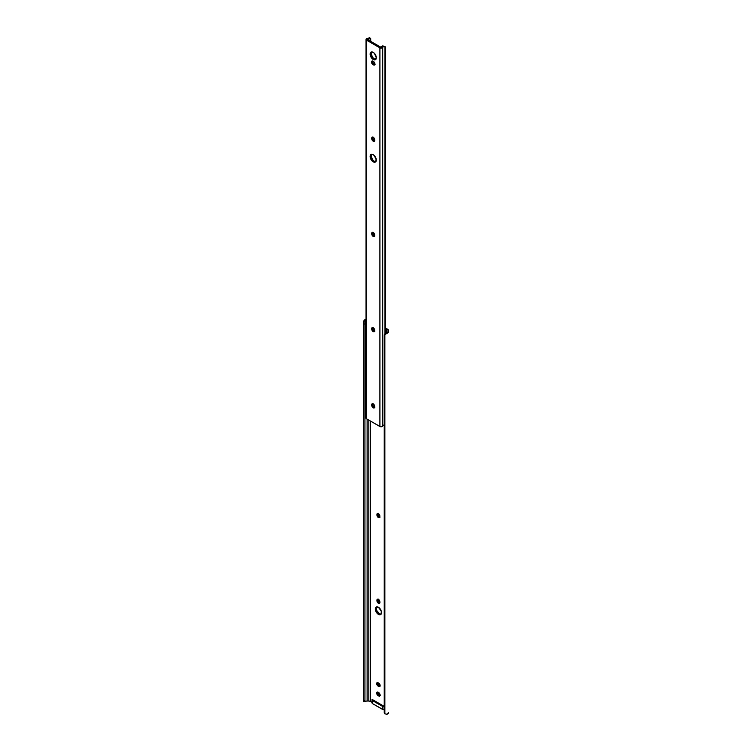 <?xml version="1.0" encoding="UTF-8"?>
<svg xmlns="http://www.w3.org/2000/svg" width="752" height="752" viewBox="0 0 752 752"><rect width="100%" height="100%" fill="white"/><g stroke="black" fill="none" stroke-linecap="round" stroke-linejoin="round"><path stroke-width="1.13" d="M378.096 598.959L376.94 600.143A2.068 1.194 60 0 1 377.372 599.194A2.068 1.194 60 0 1 378.961 599.748A2.068 1.194 60 0 1 379.863 601.826L379.619 603.217L378.688 603.405L376.94 600.735L377.184 599.344L378.406 599.297L379.619 600.745L379.863 602.427A2.068 1.194 60 0 1 379.431 603.367A2.068 1.194 60 0 1 378.406 603.273L379.44 602.672A2.068 1.194 -120 0 0 379.816 602.831M378.096 513.259L376.94 514.434A2.068 1.194 60 0 1 377.372 513.494A2.068 1.194 60 0 1 378.961 514.048A2.068 1.194 60 0 1 379.863 516.126L379.619 517.517L378.688 517.696L376.94 515.035L377.184 513.644L378.406 513.597L379.619 515.045L379.863 516.727A2.068 1.194 60 0 1 379.431 517.667A2.068 1.194 60 0 1 378.406 517.564L379.44 516.972A2.068 1.194 -120 0 0 379.816 517.122M376.808 606.836A4.362 2.519 -120 0 0 376.752 610.398A4.362 2.519 -120 0 0 379.44 613.764L378.406 614.365A4.362 2.519 60 0 1 375.549 610.521A4.362 2.519 60 0 1 376.226 607.024A4.362 2.519 60 0 1 378.406 607.24L381.255 611.085L381.255 613.811L380.117 614.751L377.222 613.416L375.549 610.521L375.84 607.343L378.406 607.24A4.362 2.519 60 0 1 381.255 611.085A4.362 2.519 60 0 1 380.587 614.581A4.362 2.519 60 0 1 378.406 614.365L379.44 613.764L381.151 614.158M385.381 327.957L387.459 329.16L385.381 327.957M378.03 599.137A2.068 1.194 -120 0 0 377.983 599.541L378.406 601.581L380.004 602.86M377.833 682.412L378.369 684.771L380.258 686.012M377.833 691.934L378.369 694.293L380.258 695.534M378.03 513.437A2.068 1.194 -120 0 0 377.983 513.832L378.406 515.872L380.004 517.16M376.874 606.742L376.357 608.424L376.874 610.699L379.44 613.764A4.362 2.519 -120 0 0 381.038 614.177M384.244 335.157L384.874 333.719A2.754 2.247 180 0 0 384.244 335.157L384.244 336.003A2.754 2.247 -0 0 1 384.874 334.574L386.998 333.362L386.415 329.761A2.2 1.269 180 0 1 387.064 330.654L387.064 331.641A2.19 1.26 180 0 1 386.998 331.942L386.415 332.591L386.415 329.761L385.381 329.16L386.895 330.175L387.064 331.641A2.19 1.26 180 0 1 386.998 331.942L386.998 333.362L388.53 331.641L388.464 330.241L387.459 329.16A3.675 2.124 180 0 1 388.53 330.654L388.53 331.641A3.657 2.106 180 0 1 386.998 333.362L384.874 334.574L384.874 713.836L386.998 714.259A3.657 2.106 0 0 0 388.53 712.539L386.998 714.259L384.874 713.836L384.874 334.574L384.244 336.003L384.244 712.398L384.874 713.836A2.754 2.247 -0 0 1 384.244 712.398L384.244 711.552M370.388 421.017L370.388 701.4L372.043 702.359L370.388 701.4A2.2 1.269 0 0 0 368.828 701.033L368.828 420.114L368.828 701.033L370.388 701.4L370.388 421.017M372.043 699.36L384.244 706.401L372.043 699.36L372.08 703.035L372.71 703.722L383.153 709.606L384.244 709.7L384.028 706.701A2.294 1.325 180 0 1 382.401 706.316L382.401 709.315A2.294 1.325 0 0 0 384.028 709.7L384.028 706.701L382.401 706.316L382.401 709.315L372.71 703.722L372.71 700.723L382.401 706.316L372.71 700.723A2.294 1.325 180 0 1 372.043 699.783L372.043 702.782A2.294 1.325 0 0 0 372.71 703.722L372.043 699.36M377.767 682.59A2.068 1.194 -120 0 0 379.177 685.523L378.143 686.125A2.068 1.194 60 0 1 376.79 684.301A2.068 1.194 60 0 1 377.109 682.647A2.068 1.194 60 0 1 378.143 682.75L380.098 685.232L379.694 686.52L378.66 686.426L377.335 685.373L376.686 683.587L377.335 682.562L378.66 683.051A2.068 1.194 60 0 1 380.014 684.865A2.068 1.194 60 0 1 379.694 686.52A2.068 1.194 60 0 1 378.66 686.426L379.704 685.824A2.068 1.194 -120 0 0 380.07 685.984M377.767 692.113A2.068 1.194 -120 0 0 379.177 695.045L378.143 695.647A2.068 1.194 60 0 1 376.79 693.823A2.068 1.194 60 0 1 377.109 692.169A2.068 1.194 60 0 1 378.143 692.272L380.098 694.754L379.694 696.051L378.66 695.948L377.335 694.895L376.686 693.118L377.335 692.084L378.66 692.573A2.068 1.194 60 0 1 380.014 694.387A2.068 1.194 60 0 1 379.694 696.051A2.068 1.194 60 0 1 378.66 695.948L379.704 695.346A2.068 1.194 -120 0 0 380.07 695.506M366.262 319.346L364.147 320.164L366.027 320.164L364.147 320.164A3.657 2.106 180 0 1 366.027 319.384M363.498 701.569L366.609 701.061A2.19 1.26 180 0 1 367.126 701.033L367.126 419.127L367.126 701.033L368.828 701.033L367.126 701.033A2.19 1.26 0 0 0 366.609 701.061L365.021 701.569L364.936 700.403L364.955 701.55M365.331 320.794L365.021 321.433L365.331 320.794M364.936 322.213L364.936 700.403L364.936 324.009L363.47 324.009L363.47 700.403L364.936 700.403L363.47 700.403L363.47 322.213L364.147 320.164L363.47 324.009L364.936 324.009L364.936 322.213M363.47 701.475L363.47 700.403L363.47 701.475M385.466 333.239L386.114 332.798L385.466 333.239M379.44 516.972L378.406 517.564A2.068 1.194 60 0 1 376.94 515.035L377.983 514.434A2.068 1.194 -120 0 0 379.44 516.972M376.94 514.434L377.983 513.832L377.983 514.434L376.94 515.035L376.94 514.434M378.143 695.647L379.704 695.346L378.143 695.647M378.143 686.125L379.704 685.824L378.143 686.125M379.44 602.672L378.406 603.273A2.068 1.194 60 0 1 376.94 600.735L377.983 600.143A2.068 1.194 -120 0 0 379.44 602.672M376.94 600.143L377.983 599.541L377.983 600.143L376.94 600.735L376.94 600.143M371.685 51.86L371.159 53.533L370.125 54.135A4.362 2.519 60 0 1 371.027 52.142A4.362 2.519 60 0 1 374.393 53.307A4.362 2.519 60 0 1 376.291 57.697L374.919 59.869L372.024 58.524L370.181 54.868L370.642 52.452L372.607 52.076L374.393 53.307L376.291 57.697A4.362 2.519 60 0 1 375.389 59.69A4.362 2.519 60 0 1 372.024 58.524A4.362 2.519 60 0 1 370.125 54.135L371.159 53.533A4.362 2.519 -120 0 0 372.729 57.547A4.362 2.519 -120 0 0 375.85 59.286M371.685 154.207L371.159 155.88L370.125 156.482A4.362 2.519 60 0 1 371.027 154.489A4.362 2.519 60 0 1 374.393 155.655A4.362 2.519 60 0 1 376.291 160.044L374.919 162.216L372.024 160.872L370.181 157.215L370.642 154.799L372.607 154.423L374.393 155.655L376.291 160.044A4.362 2.519 60 0 1 375.389 162.037A4.362 2.519 60 0 1 372.024 160.872A4.362 2.519 60 0 1 370.125 156.482L371.159 155.88A4.362 2.519 -120 0 0 372.729 159.894A4.362 2.519 -120 0 0 375.85 161.633M372.635 60.865L372.776 62.529L373.988 63.976L372.945 64.578A2.068 1.194 60 0 1 371.601 62.754A2.068 1.194 60 0 1 371.911 61.1A2.068 1.194 60 0 1 372.945 61.203L373.471 61.504A2.068 1.194 60 0 1 374.928 64.033L374.28 65.057L372.663 64.381L371.601 62.754L371.732 61.25L373.753 61.702L374.928 64.033A2.068 1.194 60 0 1 374.496 64.982A2.068 1.194 60 0 1 373.471 64.879L375.069 64.475M367.549 39.527L380.944 47.263L367.549 39.527L369.956 38.587A3.657 2.106 180 0 1 367.653 39.348L367.549 39.527M371.61 51.944A4.362 2.519 -120 0 0 371.159 53.533L372.531 57.284L374.242 58.882L375.962 59.267M372.898 232.114L373.03 234.38L374.806 236.025M372.898 403.523L373.03 405.779L374.806 407.424M371.61 154.292A4.362 2.519 -120 0 0 371.159 155.88L372.531 159.631L374.242 161.229L375.962 161.614M372.578 61.044A2.068 1.194 -120 0 0 373.988 63.976L374.505 64.277A2.068 1.194 -120 0 0 374.881 64.437M372.898 136.892L373.03 139.158L374.806 140.803M372.898 327.346L373.03 329.602L374.806 331.247M366.027 418.056L366.506 418.77L366.506 40.129A1.654 0.959 180 0 1 366.027 39.452L366.027 418.103A1.654 0.959 0 0 0 366.506 418.77L379.91 426.516L379.91 47.865L366.506 40.129L366.506 418.77L380.277 426.666L382.007 426.628L383.614 425.124A2.19 1.26 0 0 0 382.712 425.97L382.712 47.329A1.654 0.959 180 0 1 381.602 48.09A1.654 0.959 180 0 1 379.91 47.865L379.91 426.516A1.654 0.959 0 0 0 381.602 426.741A1.654 0.959 0 0 0 382.712 425.97L382.712 47.329A2.19 1.26 180 0 1 383.614 46.474L384.949 46.624L384.949 333.653L384.949 46.624A1.833 1.062 -60 0 1 384.996 46.652A1.833 1.062 -60 0 1 385.381 47.498L385.381 333.305L385.381 47.498L384.949 46.624L382.561 45.872L384.197 46.342M372.832 232.293A2.068 1.194 -120 0 0 372.785 232.697L371.751 233.299A2.068 1.194 60 0 1 372.174 232.349A2.068 1.194 60 0 1 373.763 232.904A2.068 1.194 60 0 1 374.665 234.991L374.665 235.583A2.068 1.194 60 0 1 374.242 236.532A2.068 1.194 60 0 1 372.644 235.978A2.068 1.194 60 0 1 371.751 233.9L372.174 232.349L373.763 232.904L374.637 234.643L374.242 236.532L373.208 236.429L371.996 234.981L371.751 233.9L372.785 233.299A2.068 1.194 -120 0 0 374.618 235.987M372.832 403.702A2.068 1.194 -120 0 0 372.785 404.106L371.751 404.708A2.068 1.194 60 0 1 372.174 403.758A2.068 1.194 60 0 1 373.763 404.313A2.068 1.194 60 0 1 374.665 406.39L374.665 406.992A2.068 1.194 60 0 1 374.242 407.932A2.068 1.194 60 0 1 372.644 407.387A2.068 1.194 60 0 1 371.751 405.3L372.174 403.758L373.763 404.313L374.637 406.042L374.242 407.932L373.208 407.838L371.996 406.381L371.751 405.3L372.785 404.708A2.068 1.194 -120 0 0 374.618 407.396M372.832 137.071A2.068 1.194 -120 0 0 372.785 137.475L371.751 138.077L372.4 137.043L374.017 137.983L374.665 139.759L374.242 141.31L372.4 140.455L371.751 138.077A2.068 1.194 60 0 1 372.174 137.127A2.068 1.194 60 0 1 373.763 137.682A2.068 1.194 60 0 1 374.665 139.759L374.665 140.361A2.068 1.194 60 0 1 374.242 141.31A2.068 1.194 60 0 1 372.644 140.756A2.068 1.194 60 0 1 371.751 138.678L372.785 138.077A2.068 1.194 -120 0 0 374.618 140.765M372.832 327.524A2.068 1.194 -120 0 0 372.785 327.928L371.751 328.521L372.644 327.487L374.017 328.436L374.665 330.213L374.242 331.754L372.4 330.899L371.751 328.521A2.068 1.194 60 0 1 372.174 327.581A2.068 1.194 60 0 1 373.763 328.135A2.068 1.194 60 0 1 374.665 330.213L374.665 330.814A2.068 1.194 60 0 1 374.242 331.754A2.068 1.194 60 0 1 372.644 331.2A2.068 1.194 60 0 1 371.751 329.122L372.785 328.521A2.068 1.194 -120 0 0 374.618 331.218M366.027 39.452A1.654 0.959 180 0 1 367.437 38.502L366.111 39.151L366.506 40.129L379.91 47.865L382.007 47.978L383.614 46.474L382.561 45.872L381.264 47.207A3.657 2.106 180 0 1 382.561 45.872L384.996 46.652M370.67 38.418L370.745 41.369L370.67 38.418L369.364 37.628A1.833 1.062 120 0 0 369.307 37.6L368.903 37.985A2.19 1.26 180 0 1 367.437 38.502L368.903 37.985L369.956 38.587L368.903 37.985L369.307 37.6L369.711 38.173M371.751 328.521L372.785 327.928L371.751 329.122L371.751 328.521M371.751 138.077L372.785 137.475L371.751 138.678L371.751 138.077M372.945 64.578L374.505 64.277L372.945 64.578M371.751 404.708L372.785 404.106L372.785 404.708L371.751 405.3L371.751 404.708M371.751 233.299L372.785 232.697L371.751 233.9L371.751 233.299"/></g></svg>
